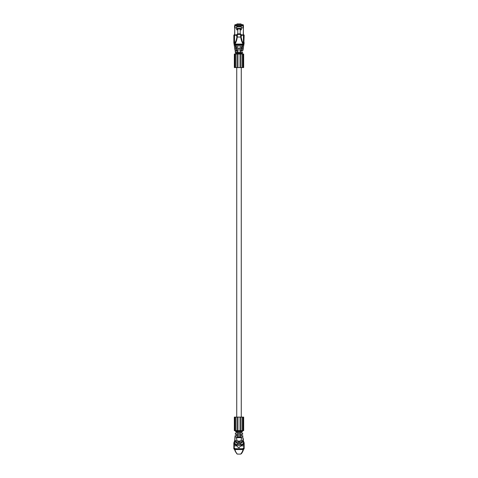 <?xml version="1.0" encoding="UTF-8"?>
<svg xmlns="http://www.w3.org/2000/svg" width="478" height="478" viewBox="0 0 478 478"><rect width="100%" height="100%" fill="white"/><g stroke="black" fill="none" stroke-linecap="round" stroke-linejoin="round"><path stroke-width="0.72" d="M241.103 36.991L241.635 34.882L243.786 34.882A0.376 0.376 0 0 1 244.162 35.258L243.816 44.902L234.166 44.807L234.268 45.446L233.838 42.715L233.838 35.258A0.376 0.376 0 0 1 234.214 34.882L236.365 34.882L236.897 36.991M242.866 44.687L243.117 43.104L243.643 42.954L242.866 44.687L235.134 44.687L234.357 42.954L234.883 43.104L233.838 42.715L233.838 35.258L234.59 35.258L234.59 42.291M234.584 34.882L234.59 35.258L236.461 35.258M243.41 42.291L243.41 34.882L243.786 34.882A0.376 0.376 0 0 1 244.162 35.258L241.539 35.258M234.357 42.954L234.537 42.291L235.517 41.927L234.877 43.11C235.833 41.694 236.502 39.668 236.891 37.027L236.969 34.434A0.376 0.376 0 0 1 237.345 34.052L240.655 34.052A0.376 0.376 0 0 1 241.031 34.434L241.031 35.563L240.655 35.563L240.655 34.434L237.345 34.434L237.345 35.563A15.069 15.069 0 0 1 237.267 37.069C236.873 39.889 236.186 42.07 235.206 43.606L235.134 44.687M237.978 47.25L238.247 46.784L234.447 46.587L234.268 45.446L243.744 45.356L243.553 46.587L239.753 46.784C242.364 46.647 242.364 46.647 239.753 46.784L239.753 47.238L243.422 47.43L243.23 48.666L241.725 48.666L241.725 49.12L236.275 49.12L236.275 48.666L241.725 48.666M243.23 43.343L242.483 41.927L244.162 42.715L243.553 46.587M241.725 45.356L243.744 45.356L243.816 44.902L241.725 44.902L241.725 45.356L236.275 45.356L236.275 44.902L241.725 44.902M235.248 44.747L234.77 43.343L235.206 43.606L235.116 42.697L234.841 43.175M234.256 45.356L236.275 45.356M234.184 44.902L236.275 44.902M241.037 39.029L240.733 37.069L241.109 37.027A14.687 14.687 0 0 1 241.031 35.563A14.687 14.687 0 0 0 241.109 37.027L242.191 41.281L243.117 43.104L243.643 42.954M236.275 48.666L234.77 48.666L234.853 49.168L234.579 47.43L237.913 47.256M236.652 47.322L236.174 47.346L236.174 46.677M243.236 48.613L234.764 48.613M242.752 44.747L242.764 44.072L235.236 44.072M242.191 41.269L241.844 41.634L242.794 43.606L243.129 43.122L242.764 44.072M241.838 41.628L241.043 39.035L241.408 38.855M241.725 49.12L243.147 49.168L243.23 48.666M235.266 51.158L238.247 51.003L238.247 50.554L235.039 50.381L234.853 49.168L243.147 49.168L242.961 50.381L239.753 50.554L239.753 51.003L242.334 51.14M234.841 49.12L236.275 49.12M241.288 49.264L240.894 50.495M241.569 50.459L241.784 51.11M236.174 51.11L236.174 50.441L237.106 50.495L236.712 49.264M235.935 54.014L235.361 52.437L242.639 52.419L235.361 52.419L235.164 51.164M240.488 51.044L240.177 51.027M242.639 52.419L242.065 54.014M240.709 51.056L240.368 52.299M236.287 52.323L237.07 52.299M236.024 51.122L235.678 51.14M237.691 52.299L237.291 51.056M241.725 52.437L241.725 52.885L235.433 52.897L242.567 52.897M236.275 52.885L236.275 52.437M241.725 52.885L242.567 52.885M240.655 54.014L235.995 53.721L241.916 53.721M242.005 53.721L241.695 54.014L242.442 54.014L242.442 67.577L243.661 67.577L243.661 54.014L242.442 54.014M241.653 53.715L241.288 53.709M240.924 53.016L240.518 53.022M240.255 53.022L239.872 53.656M235.965 52.974L235.666 52.95M237.375 53.685L237.016 53.697M237.924 53.022L238.134 54.014L239.753 54.014L239.753 53.656M237.345 54.014L236.299 54.014M241.259 67.577L241.259 417.109M236.741 67.577L236.741 417.109M243.26 440.847L243.625 441.403L243.332 443.399L242.704 444.182L240.129 444.432L240.129 443.064L240.129 443.608L241.288 442.933M240.129 443.064L241.832 442.825L243.171 441.576L243.38 439.82M236.09 445.245L241.916 445.239L243.404 444.176L243.577 443.387L243.822 447.677L242.806 448.758L234.907 448.693L234.178 447.677L234.423 443.387L234.596 444.176L236.084 445.239L236.24 444.409L234.668 443.399L234.375 441.403L234.74 440.847M240.948 435.607L242.848 435.709M242.812 437.077L243.093 440.704L241.336 441.887L236.664 441.887L234.907 440.704L235.11 435.709L234.829 441.576L236.168 442.825L237.871 443.064L237.871 444.432L236.24 444.409M243.481 441.977L244.139 442.736L244.049 448.603L243.326 449.41L240.129 449.434L242.979 449.129L243.917 448.131L243.977 442.664L243.619 441.308M236.712 442.933L237.871 443.608L237.871 443.064M234.59 441.965L233.838 442.718L233.838 448.794L234.59 449.547L243.41 449.547L244.162 448.794L244.162 442.718L243.41 441.965M243.398 439.903L243.2 438.41M242.8 435.703L242.8 436.886L242.704 435.697L240.129 435.566L240.129 434.436L242.728 434.299L241.45 434.365L241.45 435.631M235.218 436.97L240.601 436.988L240.129 434.436C241.826 434.347 241.826 434.347 240.129 434.436M240.697 436.982L241.432 437.663L236.568 437.663L236.879 440.62L239 441.206L241.121 440.62L241.432 437.663M241.133 436.958L242.137 436.904M240.607 436.988L242.782 436.97M239 441.206L239 443.004L241.498 442.891L241.336 441.887M234.62 439.82L234.782 441.14M236.574 445.305L237.584 447.02L239 447.438L241.3 445.855L241.426 445.305M239 447.438L239 449.547M234.381 441.308L234.023 442.664L234.16 448.525L234.919 449.117L237.871 449.434L234.806 449.428L233.951 448.633L233.862 442.706L234.602 441.971M235.618 431.682L237.871 431.795L237.871 432.925C236.174 433.014 236.174 433.014 237.871 432.925C236.174 433.014 236.174 433.014 237.871 432.925L235.499 433.05L235.272 434.299L237.775 434.43L238.265 431.036L242.34 431.013L241.964 430.666M235.17 435.703L237.841 435.566M235.618 435.679L236.06 435.661M236.359 435.643L236.55 434.365M237.871 434.777L237.871 435.566C236.174 435.655 236.174 435.655 237.871 435.566C236.174 435.655 236.174 435.655 237.871 435.566L237.775 434.43M237.363 434.406L236.192 434.347M235.415 433.056L235.272 434.299L235.499 433.05M241.193 431.742L242.388 431.682M241.766 431.712L241.306 431.736M242.304 431.001L241.976 430.666M240.129 432.925C241.826 433.014 241.826 433.014 240.129 432.925L240.129 431.795L240.129 432.925L242.585 433.056L241.235 432.984M234.806 449.428L235.839 452.063L237.267 454.1L240.733 454.1L242.161 452.051L243.194 449.428M235.2 449.547L242.8 449.547M244.162 447.217L244.162 444.295M233.838 444.295L233.838 447.217M240.571 430.666L243.661 430.666L243.661 417.109L242.442 417.109L242.442 430.666M237.602 435.578L237.399 436.988L236.568 437.663L236.55 438.953M235.929 433.026L236.329 433.008M237.68 431.789L237.208 431.765M236.831 431.742L236.473 431.724M236.377 431.718L235.57 431.676L236.036 430.666M238.265 431.036L235.66 431.013L236.007 430.666M240.362 431.783L240.745 431.765M241.235 431.742L241.45 432.996M237.429 430.666L234.34 430.666L234.34 417.109L234.907 417.109L234.907 430.666M234.477 449.535A0.753 0.753 0 0 1 234.393 449.517A0.753 0.753 0 0 0 234.477 449.535L235.248 450.748M243.41 449.547L243.41 449.171M237.871 431.795L237.871 432.925M236.55 432.996L236.777 431.742M237.231 431.765L237.602 431.783M241.031 54.014L241.031 67.577L242.442 67.577M241.031 67.577L234.34 67.577L234.34 54.014L234.907 54.014L234.907 67.577M236.969 54.014L236.969 67.577M236.12 54.014L234.907 54.014M241.031 417.109L240.04 417.109L240.04 430.666L241.031 430.666L241.031 417.109L242.442 417.109M240.04 417.109L236.969 417.109L236.969 430.666L240.04 430.666M236.969 417.109L234.907 417.109M236.7 24.671L234.979 24.671L234.752 25.513M243.021 25.358L243.398 25.358L243.021 24.671L241.3 24.671M242.43 25.436L241.3 25.436M235.552 25.137L236.7 25.137M243.248 25.513L243.398 25.047M236.7 25.436L234.979 25.513M242.43 25.137L241.3 25.137M240.225 28.369L240.225 28.985L237.775 28.985L237.775 28.369L241.3 28.369L241.3 24.276L240.918 23.9L237.076 23.9L236.7 24.276L236.7 29.875L237.775 29.875M241.3 28.369L241.3 29.875L240.225 29.875M236.7 25.812L234.979 25.812L234.979 25.436A0.376 0.376 0 0 0 234.602 25.812L234.602 27.921L236.7 27.921M241.3 26.846L236.7 26.846M237.53 26.272L237.53 25.334L240.47 25.334L240.47 26.272L237.53 26.272M237.775 28.369L236.7 28.369M237.775 29.272L236.7 29.272M243.021 27.921L243.021 25.812L243.398 25.812L243.398 27.921L241.3 27.921M241.3 29.272L240.225 29.272M243.398 25.812A0.376 0.376 0 0 0 243.021 25.436A0.376 0.376 0 0 1 243.398 25.812L243.356 25.633M237.775 28.985L237.775 34.052M240.225 28.985L240.225 34.052M240.225 33.848L237.775 33.848M243.398 34.882L243.398 27.921M243.398 33.878L243.398 32.976M243.248 27.921L241.3 27.963M234.752 27.921L234.602 34.882M234.644 25.633L234.602 25.812A0.376 0.376 0 0 1 234.979 25.436M243.398 27.963L243.248 34.882M236.7 27.963L234.752 27.963L234.752 34.882M233.838 35.258A0.376 0.376 0 0 1 234.214 34.882M235.869 46.659L235.493 45.506M242.131 46.659L242.507 45.506M240.655 35.563A15.069 15.069 0 0 0 240.733 37.069L236.891 37.027L236.969 35.563L237.345 35.563M241.527 48.523L241.91 47.352M236.473 48.523L236.09 47.352M237.345 34.434L236.969 34.434A0.376 0.376 0 0 1 237.345 34.052L237.345 34.434M241.031 34.434A0.376 0.376 0 0 0 240.655 34.052L241.031 34.434M238.247 54.014L238.247 53.656M241.916 445.239L241.76 444.409M239 445.46L239 443.004L236.502 442.891L236.664 441.887M243.398 439.963L243.218 438.535L243.218 441.14M243.171 441.576L243.099 440.644M241.498 442.891L241.832 442.825M243.404 444.17L243.332 443.399M243.917 448.131L243.822 447.653M243.977 442.664L243.625 441.403M241.121 440.62L243.093 440.704M236.168 442.825L236.502 442.891M234.596 444.17L234.668 443.399M242.979 449.129L242.806 448.758M241.3 445.855L243.834 445.878M234.023 442.664L234.375 441.403M234.8 438.41L235.11 435.709M240.225 434.43L239.735 431.036M239 437.071L239 431.031M234.907 440.704L236.879 440.62M234.829 441.576L234.901 440.644M235.188 437.077L235.2 435.703M234.083 448.131L234.178 447.653M234.166 445.878L236.7 445.855M235.021 449.129L235.194 448.758M242.352 431.001L242.394 431.676M242.728 434.299L242.585 433.056L242.728 434.299M242.597 434.305L242.501 433.05M239.681 431.036L239.675 430.666M238.319 431.036L238.325 430.666M235.606 431.676L235.66 431.013L235.57 431.676M235.809 452.343L236.162 452.648L235.809 452.343M241.109 453.724L240.733 454.1C241.533 453.712 242.31 452.594 243.069 450.748L243.517 449.535M236.592 453.485L236.957 453.849M236.891 453.724L234.931 450.754M243.093 54.014L243.093 67.577M240.04 54.014L240.04 67.577M237.96 54.014L237.96 67.577M235.558 54.014L235.558 67.577M243.093 417.109L243.093 430.666M237.96 417.109L237.96 430.666M235.558 417.109L235.558 430.666M241.3 25.812L243.021 25.812L243.021 25.436M241.3 24.766L236.7 24.766M234.602 25.812L234.979 25.812L234.979 27.921M233.838 42.715L234.447 46.587M241.826 46.677L241.826 47.346M241.45 439.216L241.45 438.189"/></g></svg>
